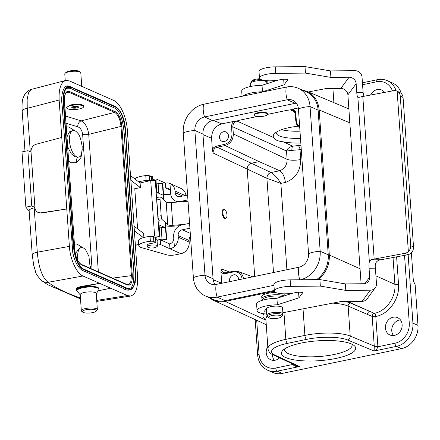 <?xml version="1.0" encoding="UTF-8"?>
<svg xmlns="http://www.w3.org/2000/svg" width="440" height="440" viewBox="0 0 440 440"><rect width="100%" height="100%" fill="white"/><g stroke="black" fill="none" stroke-linecap="round" stroke-linejoin="round"><path stroke-width="0.66" d="M403.068 97.521C402.853 95.293 401.847 93.676 400.048 92.664L397.232 91.201C399.031 92.213 400.037 93.83 400.257 96.052L403.068 97.521L413.529 247.104L410.713 245.641L400.257 96.052M363.924 96.288L363.116 92.571L356.774 92.631A6.765 1.447 -90.5 0 0 357.858 97.328L359.491 97.257A6.765 1.81 -4 0 1 362.802 96.498L393.652 90.695A6.765 5.979 117.5 0 1 397.144 91.151L397.232 91.201M375.309 287.7A6.765 6.358 -143.6 0 1 370.32 290.186L362.06 301.378A6.765 6.358 36.4 0 0 367.048 298.892L375.309 287.7A6.765 6.358 -143.6 0 0 376.475 283.618L375.392 268.175C374.715 264 375.997 261.305 379.231 260.084L407.814 254.749C411.527 253.666 413.43 251.119 413.529 247.104M410.713 245.641C410.812 247.929 410.025 249.898 408.359 251.548A6.765 5.979 117.5 0 1 405.02 253.292L374.171 259.094A6.765 1.81 176 0 0 370.86 259.853L369.347 261.668A6.765 1.447 -90.5 0 0 369.056 268.23L375.392 268.175M266.69 314.034A16.918 4.527 -4 0 1 257.059 310.651L256.603 304.145A16.918 4.527 -4 0 1 276.92 298.304L277.376 304.805L298.958 297.803L302.742 292.672A5.407 1.447 176 0 0 295.158 292.672A13.53 3.619 -4 0 1 281.496 293.706A13.53 3.619 -4 0 1 274.357 291.038L273.9 284.532A13.53 3.619 -4 0 1 290.152 279.857L319.897 279.593L345.351 283.899L363.523 283.734A6.765 6.358 36.4 0 0 368.517 281.248A6.765 6.358 36.4 0 0 369.677 277.173L369.056 268.23M356.774 92.631L356.147 83.688A6.765 6.358 36.4 0 0 349.085 77.242L340.824 88.434A6.765 6.358 -143.6 0 1 347.892 94.88L356.147 83.688M361.097 283.756L347.892 94.88M243.018 96.085A16.918 4.527 176 0 1 262.482 91.806L284.064 84.805L287.848 79.673A5.407 1.447 -4 0 0 280.264 79.673A13.53 3.619 176 0 1 266.602 80.707A13.53 3.619 176 0 1 259.463 78.04A13.53 3.619 176 0 1 275.715 73.364L305.454 73.095L330.908 77.401L349.085 77.242M308.363 91.955L325.952 88.567L340.824 88.434M330.908 77.401L330.457 70.901L354.97 70.68A6.765 6.358 -143.6 0 1 362.032 77.127L363.116 92.571M362.06 301.378L340.852 301.565L282.92 312.725A16.918 4.527 -4 0 1 282.876 312.736M345.351 283.899L345.807 290.4L370.32 290.186M277.91 80.146L262.026 85.3A16.918 4.527 176 0 0 241.709 91.146L242.072 96.283M330.457 70.901L305.002 66.594L275.259 66.858A13.53 3.619 176 0 0 259.006 71.533L259.463 78.04M374.171 259.094L362.802 96.498M408.359 251.548L397.144 91.151M305.454 73.095L305.002 66.594M284.064 84.805L283.673 79.228M262.482 91.806L262.026 85.3M276.92 298.304L292.804 293.15M266.574 312.395A8.118 2.173 -4 0 1 264.677 311.157A8.118 2.173 -4 0 1 264.847 310.662L266.497 308.423A8.118 2.173 -4 0 1 275.187 306.136A8.118 2.173 -4 0 1 282.53 307.786A8.118 2.173 -4 0 1 282.359 308.281L282.293 307.318M298.568 292.226L298.958 297.803M274.357 291.038A13.53 3.619 -4 0 1 290.609 286.363L320.348 286.099L345.807 290.4M319.897 279.593L320.348 286.099M257.059 310.651A16.918 4.527 -4 0 1 277.376 304.805M77.05 291.088A11.842 3.168 -4 0 1 76.379 290.131A11.842 3.168 -4 0 1 82.643 286.864L99.627 283.333L110.726 288.216L98.093 290.84M96.25 293.733L98.736 289.839A10.995 2.942 176 0 0 98.907 289.25L98.863 288.602A10.995 2.942 176 0 0 97.576 287.353A10.995 2.942 176 0 0 85.135 286.693A10.995 2.942 176 0 0 76.923 290.136L76.967 290.785A10.995 2.942 176 0 0 77.22 291.341L80.223 294.855M65.549 116.028L81.163 120.874L114.686 112.398L68.86 92.224L65.89 93.055M83.595 106.672L83.55 106.018A8.459 2.261 176 0 0 78.601 104.319A8.459 2.261 176 0 0 69.68 105.226L66.693 107.487L66.721 107.85A8.459 2.261 176 0 0 77.473 109.291A8.459 2.261 176 0 0 83.595 106.672A8.459 2.261 176 0 0 71.192 105.517A8.459 2.261 176 0 0 66.721 107.85M31.042 152.075L31.031 151.905A6.765 5.814 113.8 0 1 36.223 144.238L61.765 137.44L66.77 208.984L41.025 212.845A6.765 5.814 113.8 0 1 38.154 212.476A6.765 5.814 113.8 0 1 34.92 207.526L31.042 152.075L27.874 150.678L22 151.899L25.867 207.18A270.655 72.413 176 0 0 29.161 210.947M96.718 300.399L127.38 295.548L130.609 296.043C135.718 294.498 138.034 287.952 137.561 276.408L127.325 130.042C126.544 117.068 120.071 102.96 113.735 100.436L69.328 80.883L65.637 80.487C60.83 82.401 58.663 88.913 59.147 100.029L27.231 108.317L30.272 151.734M61.765 137.44L59.147 100.029M69.383 246.395C70.163 259.369 76.637 273.477 82.973 276.001L48.087 282.31C42.213 277.524 38.615 267.487 37.296 252.197L69.383 246.395L66.77 208.984L41.498 213.054L41.025 212.845M76.379 290.131L76.307 289.13C76.412 287.93 78.507 286.963 82.594 286.215L99.627 283.333L82.973 276.001M127.38 295.548L110.726 288.216M69.844 86.488C63.899 83.254 60.385 94.083 62.161 105.595L72.776 252.714C74.789 261.861 77.996 267.735 82.396 270.353L122.678 288.084C125.95 290.444 128.997 290.78 131.808 289.097L132.644 288.255C135.729 283.498 136.494 276.045 134.942 265.892L126.605 146.625C125.758 134.145 125.846 116.006 117.667 108.196C101.981 99.704 86.543 94.27 70.934 86.933C65.164 83.875 61.804 94.089 63.525 105.517L72.193 229.372C72.595 242.836 73.981 264.869 83.413 269.484L123.673 287.21C126.968 289.548 129.96 289.894 132.644 288.255L135.229 282.584L135.322 270.44L125.395 128.568C124.718 120.846 122.584 114.538 118.987 109.632L115.472 106.563L69.844 86.488M38.154 212.476L41.498 213.054M34.936 207.735L34.199 207.895L37.296 252.197A10.148 2.717 176 0 0 32.236 254.931L29.139 210.634A10.148 2.717 -4 0 1 34.199 207.895M161.403 240.218L166.315 239.289L161.997 239.157L157.036 240.075M155.089 237.38L159.885 236.462L159.198 236.154L154.6 236.027L152.543 236.418M143.369 237.628L134.376 230.857M159.885 236.462L159.077 224.917L165.506 227.744L166.309 239.289L166.683 239.316L165.523 222.668M156.222 184.08L158.114 183.656L162.421 183.678L163.229 195.222L156.805 192.396L155.996 180.851L155.309 180.549L159.198 236.154M154.6 236.027L150.716 180.532L140.102 182.98L140.421 187.594L130.878 180.329L134.085 226.182L143.627 233.448L143.907 237.479M140.102 182.98L130.51 175.593M140.421 187.594L134.794 188.782L137.594 228.855M150.716 180.532L155.309 180.549M131.483 188.986A3.383 0.907 176 0 0 134.794 188.782M159.297 228.052L161.194 227.667A3.212 0.858 -4 0 1 165.506 227.744M34.909 207.356L31.741 205.959L25.867 207.18M27.874 150.678L31.741 205.959M127.204 288.239C135.845 291.302 134.101 270.99 132.66 256.674L124.966 146.581C124.465 132.539 123.244 112.211 114.395 107.938L74.162 90.228C71.066 88.171 68.321 87.675 65.923 88.743M90.233 268.433L88.935 256.35L85.894 250.256A13.53 5.907 78.3 0 0 81.279 247.605A13.53 5.907 78.3 0 0 78.04 260.964M77.71 133.188C79.47 134.552 80.966 139.018 82.187 146.581C81.961 153.505 81.015 156.899 79.354 156.756A13.53 5.907 -101.7 0 1 78.601 157.036A13.53 5.907 -101.7 0 1 70.059 144.991A13.53 5.907 -101.7 0 1 73.09 130.537A13.53 5.907 -101.7 0 1 77.71 133.188M81.279 247.605L79.668 247.94L75.372 253.545M73.09 130.537L69.685 131.714L67.397 135.564L67.04 137.341M67.645 146.02L68.288 148.165L71.236 153.731L75.224 156.844L78.463 157.064M77.754 126.792C80.41 127.809 82.038 130.345 82.643 134.393A5.077 1.359 176 0 0 88.732 134.343C87.692 127.38 85.168 122.892 81.163 120.874A5.077 3.878 105.2 0 0 77.754 126.792L65.016 122.953M82.225 149.441L81.026 157.465L76.642 162.701L71.297 162.707L68.701 161.134M66.308 126.934L68.8 127.001L74.811 130.73M74.498 244.002L76.984 244.068L82.995 247.797M90.415 266.503L90.392 268.505M127.331 284.977A0.676 0.583 -67.2 0 0 127.001 284.482L128.128 284.652L130.763 281.875L131.401 275.484L120.962 126.192C120.181 119.202 118.091 114.604 114.686 112.398A0.676 0.578 -65.3 0 0 115.209 111.634C118.789 113.955 121.005 118.811 121.853 126.214L132.292 275.506C132.462 282.601 130.807 285.758 127.331 284.977L81.499 264.803C77.918 262.482 75.702 257.62 74.855 250.223L64.416 100.931C64.246 93.836 65.901 90.673 69.377 91.454L115.209 111.634M69.377 91.454A0.676 0.583 -67.2 0 1 68.86 92.224L67.16 92.081M74.377 130.295A5.077 3.014 -45.8 0 0 74.322 130.57M78.403 157.08A5.077 4.152 -115.2 0 0 76.642 162.701M82.561 247.363A5.077 3.014 -45.8 0 0 82.505 247.638M22.176 111.051L22.176 111.051A10.148 2.717 -4 0 1 27.231 108.317L27.154 99.434L28.49 92.851L31.642 89.314C30.707 89.447 27.242 90.596 24.574 94.705L23.095 98.065C22.149 100.463 21.841 104.792 22.176 111.051L24.987 151.278M80.438 297.941C66.506 293.227 55.721 288.019 48.087 282.31A10.148 9.378 126.9 0 1 41.619 280.61L47.663 284.697L80.509 298.952M163.928 199.903L162.85 184.426L162.426 183.684L163.537 199.546M73.574 106.563A3.383 0.907 176 0 0 72.193 107.019A3.383 0.907 176 0 0 71.781 107.498A3.383 0.907 176 0 0 75.224 108.163A3.383 0.907 176 0 0 78.535 107.025A3.383 0.907 176 0 0 73.574 106.563M71.94 107.195L74.8 107.531L78.111 106.629M65.236 80.592L64.779 74.003A8.036 2.151 -4 0 1 65.049 73.387L65.962 72.413A7.018 1.876 -4 0 1 72.595 70.593A7.018 1.876 -4 0 1 79.415 71.472L80.454 72.309A8.036 2.151 -4 0 1 80.806 72.88L81.752 86.356M65.049 73.387A8.036 2.151 -4 0 1 72.644 71.297A8.036 2.151 -4 0 1 80.454 72.309M98.907 289.25A10.995 2.942 176 0 0 97.625 288.007A10.995 2.942 176 0 0 85.184 287.342A10.995 2.942 176 0 0 76.967 290.785M95.601 309.87A7.018 1.876 176 0 0 86.724 309.59A7.018 1.876 176 0 0 82.726 312.147A7.018 1.876 176 0 0 89.546 313.027A7.018 1.876 176 0 0 96.179 311.207A7.018 1.876 176 0 0 95.601 309.87M96.179 311.207L97.092 310.239A8.036 2.151 176 0 0 97.361 309.617A8.036 2.151 176 0 0 96.426 308.709A8.036 2.151 176 0 0 87.335 308.226A8.036 2.151 176 0 0 81.334 310.739A8.036 2.151 176 0 0 81.686 311.311L82.726 312.147M97.361 309.617L96.239 293.524A8.036 2.151 176 0 0 95.299 292.611A8.036 2.151 176 0 0 86.207 292.127A8.036 2.151 176 0 0 80.207 294.641L81.334 310.739M242.127 279.043C241.257 273.834 238.376 271.469 233.47 271.953L225.588 273.592C223.685 273.928 222.129 273.356 220.919 271.882L221.716 283.283M220.919 271.876L221.177 268.873C221.37 270.754 222.25 272.019 223.806 272.673L225.759 272.861M254.7 276.43L247.187 169.054L213.076 152.999L212.372 149.589M213.312 120.357L221.76 123.893C215.127 126.011 211.728 130.785 211.574 138.215L212.366 149.584L213.56 147.818L215.545 146.377L224.549 144.37C229.389 142.83 231.864 139.343 231.979 133.92L231.517 125.576L232.287 123.139L233.558 121.44C235.84 121.248 237.804 120.841 239.448 120.214L257.329 116.496M224.697 209.715L224.224 209.468C222.767 209 222.057 210.183 222.101 213.015C222.893 217.437 224.219 219.164 226.078 218.196L226.38 217.816A4.4 1.92 78.3 0 0 226.782 213.51A4.4 1.92 78.3 0 0 224.697 209.715A4.4 1.92 78.3 0 0 222.838 212.993A4.4 1.92 78.3 0 0 225.198 218.125A4.4 1.92 78.3 0 0 226.38 217.816M267.636 114.356L287.172 110.292C289.619 110.066 291.583 109.659 293.057 109.071L298.32 107.976M239.448 120.214L236.973 121.05C234.278 121.902 232.903 123.838 232.843 126.852L233.338 133.942C233.206 139.964 230.45 143.831 225.082 145.552L217.201 147.186C214.506 148.044 213.131 149.98 213.076 152.999M297.88 126.209C285.989 127.683 278.157 130.163 274.389 133.661C273.119 135.042 272.927 136.367 273.818 137.643C274.808 139.838 277.865 141.218 282.997 141.779C288.062 142.786 294.002 143.198 300.812 143.006M293.117 110.204L295.394 113.85L294.701 111.661L293.117 110.204L290.582 109.901L287.172 110.292M282.997 141.779L292.804 146.196C289.476 146.922 287.381 148.533 286.523 151.03L232.843 126.852L231.484 126.836M254.139 115.198L254.1 114.642A6.765 1.81 -4 0 1 257.917 112.728A6.765 1.81 -4 0 1 265.149 112.492A6.765 1.81 -4 0 1 267.603 113.702L267.641 114.252A6.765 1.81 -4 0 1 261.019 116.534A6.765 1.81 -4 0 1 254.139 115.198A6.765 1.81 -4 0 1 257.956 113.284A6.765 1.81 -4 0 1 265.188 113.047A6.765 1.81 -4 0 1 267.641 114.252M221.76 123.893L233.558 121.44M208.929 297.539L212.999 300.097C216.838 301.834 220.919 302.269 225.242 301.406L274.379 291.192M285.406 295.548L284.488 293.827M266.998 315.97L265.837 318.643L267.944 348.706A33.831 9.053 -4 0 1 285.835 339.361L304.887 335.401L303.028 308.853M306.697 339.356L287.65 343.316A30.448 8.146 176 0 0 274.819 355.047A3.383 2.937 -65 0 1 273.163 354.86L296.505 365.723L299.514 366.536L277.211 371.173L282.282 373.406L401.484 348.629L396.413 346.395L374.11 351.032L374.264 346.44A2.706 0.589 -178.2 0 0 377.894 346.781C377.003 349.129 375.743 350.543 374.11 351.032L347.501 339.939A30.448 8.146 176 0 0 306.697 339.356A3.383 1.48 78.3 0 1 304.887 335.401A33.831 9.053 -4 0 1 350.218 336.05L374.253 346.071L372.185 316.459L348.128 306.097C344.498 304.568 339.377 303.578 332.756 303.127M318.236 279.609C325.941 273.24 329.643 265.045 329.324 255.024L360.047 268.763M349.844 122.832L319.182 109.989L329.324 255.024M319.182 109.989C318.263 100.953 314.116 94.716 306.746 91.278L302.11 90.002M384.604 92.4A9.471 8.135 -66.2 0 0 381.678 90.019A9.471 8.135 -66.2 0 0 370.59 95.035M393.14 317.218A9.471 8.135 -66.2 0 0 385.572 325.523A9.471 8.135 -66.2 0 0 389.961 334.994A9.471 8.135 -66.2 0 0 401.225 329.604A9.471 8.135 -66.2 0 0 397.595 317.652A9.471 8.135 -66.2 0 0 393.14 317.218M396.099 90.767A20.3 17.435 113.8 0 0 387.31 80.668L392.381 82.901A20.3 17.435 113.8 0 1 401.363 93.638M381.925 92.901A9.471 8.135 113.8 0 1 383.565 92.378A9.471 8.135 113.8 0 1 384.483 92.241M411.389 252.802L413.347 280.797L415.157 284.752L418 325.397A20.3 17.435 113.8 0 1 401.484 348.629M281.584 129.668A27.066 7.244 176 0 0 299.981 131.17M336.017 358.435A37.213 9.955 -4 0 1 295.455 360.063A37.213 9.955 -4 0 1 282.722 350.493A37.213 9.955 -4 0 1 317.884 340.824A37.213 9.955 -4 0 1 354.052 345.505A37.213 9.955 -4 0 1 336.017 358.435M282.282 373.406A20.3 17.435 113.8 0 1 272.74 372.471L267.669 370.238A20.3 17.435 113.8 0 0 277.211 371.173A2.706 1.183 -101.7 0 1 275.759 368.011L292.826 364.463L292.76 363.979M274.296 360.344A9.471 8.135 113.8 0 1 272.558 354.563M393.498 335.566A9.471 8.135 113.8 0 1 392.475 326.32A9.471 8.135 113.8 0 1 399.482 320.012A9.471 8.135 113.8 0 1 400.4 319.875M284.741 348.843A33.831 9.053 176 0 0 284.603 349.866A33.831 9.053 176 0 0 334.208 354.486A33.831 9.053 176 0 0 352.099 345.142A33.831 9.053 176 0 0 351.819 344.152M238.436 279.807A5.077 4.362 -66.2 0 0 236.038 275.066A5.077 4.362 -66.2 0 0 231.138 276.26A5.077 4.362 -66.2 0 0 229.691 281.627M267.79 346.555A9.471 8.135 -66.2 0 0 270.76 359.772A9.471 8.135 -66.2 0 0 279.598 357.852M224.329 141.504A5.077 4.362 -66.2 0 0 228.382 137.055A5.077 4.362 -66.2 0 0 226.034 131.978A5.077 4.362 -66.2 0 0 220 134.871A5.077 4.362 -66.2 0 0 221.941 141.268A5.077 4.362 -66.2 0 0 224.329 141.504M301.263 149.452L300.025 149.705L300.713 159.528A10.148 2.717 -4 0 1 287.1 159.33C287.133 164.923 284.691 168.729 279.774 170.737L259.116 161.623L251.317 163.246L271.084 172.535A5.077 4.263 -65.3 0 0 266.959 178.343L247.187 169.054C247.275 166.051 248.65 164.114 251.317 163.246L217.201 147.186A1.018 0.446 78.3 0 1 216.667 146.009M345.807 301.521L350.312 302.995L374.358 313.357C386.287 311.097 396.061 297.291 394.895 284.345L393.019 257.483M274.819 355.047L299.514 366.536C296.747 366.966 294.52 366.278 292.826 364.463A2.706 0.853 -10 0 0 293.359 364.26M396.611 256.817L398.541 284.405C399.823 298.727 389.01 314.006 375.81 316.514A2.706 0.726 176 0 1 372.185 316.459A2.706 2.294 113.3 0 1 374.358 313.357A2.706 1.177 -102 0 1 375.81 316.514L377.894 346.781L394.961 343.233A17.595 15.109 -66.2 0 0 409.272 323.103L404.536 255.354M300.966 145.2L292.804 146.196A3.383 1.139 -87.6 0 0 291.874 150.364L286.523 151.03L287.1 159.33L233.338 133.942L231.979 133.92M298.238 145.767A3.383 1.48 -101.7 0 1 300.025 149.705L291.874 150.364M300.713 159.528C300.586 170.923 295.493 178.563 285.439 182.446C284.57 176.589 282.684 172.684 279.774 170.737M285.439 182.446L280.869 183.398C277.536 178.035 274.274 174.416 271.084 172.535L279.763 170.731M286.902 269.737L280.869 183.398L266.959 178.343M225.984 272.822A1.018 0.446 78.3 0 0 225.858 272.811L233.739 271.172A1.018 0.446 78.3 0 1 233.865 271.183L238.194 271.475C241.225 272.728 242.979 275.16 243.463 278.768M293.057 109.071C294.695 109.934 295.62 111.397 295.818 113.46L296.312 120.544L295.779 120.824L296.637 124.229L298.056 126.412L299.607 127.749M276.276 132.143A27.066 7.244 176 0 0 276.21 132.831A27.066 7.244 176 0 0 300.487 138.336M250.773 86.449L250.564 83.446L251.235 81.675L252.307 80.537A6.429 1.722 -4 0 1 259.848 78.809M278.036 318.192A6.429 1.722 176 0 0 281.221 316.91A6.429 1.722 176 0 0 274.906 315.15A6.429 1.722 176 0 0 268.901 317.768A6.429 1.722 176 0 0 278.036 318.192M275.704 292.463A11.842 3.168 176 0 0 261.734 296.549L261.894 298.804L262.477 300.24M190.487 236.363A5.077 4.378 -65.8 0 0 189.09 240.493L189.2 242.121A10.148 8.751 114.2 0 1 180.906 253.715L175.439 254.837A6.765 1.81 -4 0 1 166.964 254.887L141.57 247.66A13.53 3.619 -4 0 1 138.77 245.696A13.53 3.619 -4 0 1 150.37 241.285A3.383 0.907 -4 0 1 153.835 241.538L155.876 242.457L150.97 243.524A5.077 1.359 176 0 0 147.213 245.108L147.323 246.697A5.077 1.359 -4 0 1 152.29 244.987A5.077 1.359 -4 0 1 157.448 245.988A5.077 1.359 -4 0 1 156.86 246.686A10.192 10.192 0 0 1 148 247.308A5.077 1.359 -4 0 1 147.323 246.697M157.394 245.201L160.567 244.569L169.972 248.798A10.148 8.751 -65.8 0 0 174.372 246.571L173.663 236.495A10.148 8.751 -65.8 0 1 181.962 224.895L189.574 223.333M152.796 179.514L155.975 178.877L156.2 183.777M134.75 178.86A13.53 3.619 -4 0 1 145.778 175.599A3.383 0.907 -4 0 1 149.243 175.852L151.283 176.764L151.531 180.378M156.316 183.755L156.767 183.959L156.316 183.755M149.683 180.769L149.584 180.73A3.383 0.907 176 0 0 146.119 180.477A13.53 3.619 176 0 0 138.721 181.918M163.537 194.26A6.765 1.81 176 0 0 170.715 194.117M138.77 245.696L138.43 240.818A13.53 3.619 -4 0 1 150.029 236.407A3.383 0.907 -4 0 1 153.494 236.66L155.535 237.578L155.876 242.457M157.053 240.323L160.226 239.69L160.567 244.569L180.906 253.715M185.108 195.553L175.038 191.021L175.153 192.649A5.077 4.378 114.2 0 0 177.556 196.356A5.077 4.378 114.2 0 0 179.982 196.603L187.6 195.041M175.038 191.021A10.148 8.751 -65.8 0 0 170.225 183.607A10.148 8.751 -65.8 0 0 169.961 183.497L170.665 193.567A10.148 8.751 -65.8 0 0 175.478 200.981A10.148 8.751 -65.8 0 0 180.323 201.482L187.941 199.92M170.549 191.945L169.961 183.497A10.148 8.751 -65.8 0 0 165.38 183.106L165.721 187.985A5.077 4.378 114.2 0 1 168.146 188.238A5.077 4.378 114.2 0 1 170.549 191.945M169.972 248.798L169.631 243.92A5.077 4.378 114.2 0 0 173.778 238.123L174.372 246.571A10.148 8.751 -65.8 0 0 178.266 237.198L178.156 235.576A5.077 4.378 114.2 0 1 182.303 229.774L189.921 228.212M188.034 201.251L171.226 202.543A5.077 1.359 -4 0 1 166.172 201.922L160.732 197.021A3.383 0.814 82.1 0 0 160.496 196.922A3.383 0.814 82.1 0 0 160.055 199.458L161.194 215.716A3.383 0.814 82.1 0 0 162.327 219.786L159.077 220.237A3.383 0.814 -97.9 0 1 157.944 216.172L161.194 215.716M184.239 224.428L172.816 225.308A5.077 1.359 -4 0 1 167.761 224.686L162.327 219.786M165.737 225.731A8.459 2.261 176 0 0 172.97 226.204L179.696 225.687M170.225 183.607L181.159 188.529A10.148 8.751 114.2 0 1 185.922 195.388M155.975 178.877L165.38 183.106L155.975 178.877M169.939 189.882L165.721 187.985M169.631 243.92L160.226 239.69M160.055 199.458L156.805 199.909L157.944 216.172M156.805 199.909A3.383 0.814 -97.9 0 1 157.245 197.373L160.496 196.922M166.172 201.922L167.761 224.686M152.851 180.263L152.625 177.045A5.077 1.359 176 0 0 151.948 176.435A5.077 1.359 176 0 0 151.156 176.209A5.077 1.359 176 0 0 149.633 176.022M215.166 284.587A11.842 10.169 113.8 0 1 213.07 278.768L202.95 134.062A11.842 10.169 -66.2 0 1 212.586 120.511L295.279 103.318A11.842 10.169 -66.2 0 1 296.34 103.158M300.487 279.769A25.036 21.505 -66.2 0 0 320.172 251.273L310.052 106.563A25.036 21.505 -66.2 0 0 298.089 88.231A25.036 21.505 -66.2 0 0 286.319 87.082L203.621 104.275A25.036 21.505 -66.2 0 0 183.255 132.924L193.375 277.629A13.53 3.619 -4 0 1 204.996 275.214L213.07 278.768M183.255 132.924A13.53 3.619 -4 0 1 194.876 130.504L204.996 275.214A11.842 10.169 113.8 0 0 210.656 283.882A11.842 10.169 113.8 0 0 216.222 284.427L298.914 267.24A11.842 10.169 -66.2 0 0 308.55 253.688L298.43 108.977A11.842 10.169 -66.2 0 0 292.77 100.309A11.842 10.169 -66.2 0 0 287.205 99.764L204.512 116.958A11.842 10.169 -66.2 0 0 194.876 130.504L202.95 134.062M316.569 279.62A25.036 21.505 -66.2 0 0 328.245 254.826L318.125 110.116A25.036 21.505 -66.2 0 0 306.163 91.79L298.089 88.231M273.955 285.296L217.107 297.11A25.036 21.505 113.8 0 1 205.337 295.961A25.036 21.505 113.8 0 1 193.375 277.629M274.312 290.45L225.181 300.663A25.036 21.505 113.8 0 1 213.411 299.514L205.337 295.961M405.02 253.292L407.814 254.749M380.644 259.765L370.86 259.853M369.677 277.173L364.964 283.564M369.347 261.668L357.858 97.328M275.715 73.364L275.259 66.858M290.152 279.857L290.609 286.363M135.371 245.124L138.688 244.503M166.315 239.289L165.127 222.31M82.594 286.215L82.643 286.864M158.785 193.27L158.114 183.656M161.997 239.157L161.194 227.667M130.174 201.553L126.33 146.504C125.884 132.776 124.57 111.529 115.407 107.074L75.158 89.353C71.852 87.038 68.91 86.68 66.33 88.286C63.338 92.796 62.607 100.111 64.125 110.231L72.468 229.499C72.639 238.695 73.656 247.852 75.51 256.966C78.903 265.865 83.017 270.507 87.852 270.892L127.815 288.502C137.121 292.694 135.625 271.013 134.024 256.597L130.174 201.553M92.07 269.264L82.643 134.393M121.853 126.214L88.732 134.343L98.368 272.085M112.217 278.168L132.292 275.506M67.177 92.076C64.994 93.505 64.103 96.481 64.499 101.008L74.855 250.223M81.499 264.803A0.676 0.578 -65.3 0 0 81.191 264.314L126.995 284.477M221.177 268.873L229.74 272.003M211.574 138.215L202.989 134.629M213.169 279.675L221.716 283.25M267.751 80.779L267.938 83.386M236.973 121.05L273.818 137.643M294.844 112.013L290.582 109.901M225.242 301.406L265.947 320.216M265.92 319.814C262.873 318.005 262.185 315.986 263.868 313.764M367.56 314.468A2.706 2.294 -66.7 0 1 369.749 311.366L347.699 301.505M283.959 312.527L285.835 339.361A3.383 1.48 78.3 0 0 287.65 343.316M250.751 86.119A33.831 9.053 176 0 0 250.426 86.526M350.312 302.995A2.706 2.294 -66.7 0 0 348.128 306.097L350.218 336.05A3.383 2.877 112.6 0 1 347.501 339.939M332.909 88.506L333.9 102.652M296.312 120.544C296.56 123.244 297.677 125.285 299.668 126.682M392.431 90.926A17.595 15.109 -66.2 0 0 376.679 81.779L362.566 84.717M408.139 254.683L412.929 323.164L418 325.397M375.931 275.864L394.895 284.345A2.706 0.726 176 0 0 398.541 284.405M256.702 320.293L259.083 354.327A17.595 15.109 -66.2 0 0 275.759 368.011M273.499 272.52L266.915 178.321A5.077 4.285 115.2 0 1 271.062 172.524M259.116 161.623L225.082 145.552A1.018 0.446 78.3 0 1 224.549 144.37M409.272 323.103A2.706 0.726 176 0 1 412.929 323.164A20.3 17.435 113.8 0 1 396.413 346.395A2.706 1.183 -101.7 0 1 394.961 343.233M374.264 346.44L374.253 346.071A2.706 0.726 176 0 0 377.883 346.126M267.669 370.238C261.685 367.318 258.346 362.263 257.653 355.075A2.706 0.726 -4 0 1 259.083 354.327M387.31 80.668C384.164 79.316 380.859 78.986 377.394 79.689A2.706 1.183 78.3 0 0 376.679 81.779M295.779 120.824L295.284 113.74L295.818 113.46M223.806 272.668L225.858 272.811A1.018 0.446 78.3 0 0 225.588 273.592M252.791 276.826L238.194 271.475L233.739 271.172A1.018 0.446 78.3 0 0 233.47 271.953M251.235 81.675A7.623 2.041 -4 0 1 261.206 79.64M250.564 83.446A8.118 2.173 -4 0 1 255.14 81.147A8.118 2.173 -4 0 1 263.819 80.867A8.118 2.173 -4 0 1 266.761 82.313L265.848 80.652M281.221 316.91L282.293 315.766A7.623 2.041 176 0 0 274.802 313.676A7.623 2.041 176 0 0 267.68 316.789L268.901 317.768M282.53 307.786L282.964 313.995A8.118 2.173 176 0 0 274.714 312.395A8.118 2.173 176 0 0 266.767 315.128L267.68 316.789M282.271 296.566A11.347 3.036 176 0 0 269.159 296.654A11.347 3.036 176 0 0 262.543 300.218M284.323 295.9A11.842 3.168 176 0 0 270.941 295.07A11.842 3.168 176 0 0 261.894 298.804M182.303 229.774L190.278 233.365M180.323 201.482L181.011 201.79M189.09 240.493L178.156 235.576M178.266 237.198L189.2 242.121M175.153 192.649L182.705 196.048M145.778 175.599L146.119 180.477M149.243 175.852L149.584 180.73M150.029 236.407L150.37 241.285M153.494 236.66L153.835 241.538M171.226 202.543L172.816 225.308M156.822 237.045L157.448 245.988M156.855 239.481L155.502 238.321M203.621 104.275A13.53 5.907 78.3 0 0 204.512 116.958L212.586 120.511M286.319 87.082A13.53 5.907 78.3 0 0 287.205 99.764L295.279 103.318M318.125 110.116L310.052 106.563A13.53 3.619 176 0 0 298.43 108.977M328.245 254.826L320.172 251.273A13.53 3.619 176 0 0 308.55 253.688M299.761 279.774A13.53 5.907 -101.7 0 1 298.914 267.24M225.181 300.663L217.107 297.11A13.53 5.907 -101.7 0 1 216.222 284.427M66.33 88.286L64.647 91.08L63.74 94.727L64.262 111.353L73.722 246.73C74.255 254.238 76.236 260.497 79.662 265.513C81.274 267.498 82.517 268.637 83.391 268.928L127.815 288.502M78.271 157.102L78.601 157.036M74.938 250.299C75.047 254.595 77.368 262.086 81.186 264.308M65.637 80.487L31.652 89.309M32.236 254.931L33.71 265.254L35.552 271.645C35.58 273.328 37.604 276.315 41.619 280.61M96.789 301.395L130.609 296.043M166.639 239.377L161.634 240.323M138.699 244.646L135.383 245.273M212.999 300.097L266.266 324.709M306.746 91.278L348.87 108.922M250.674 84.986L249.948 86.63M273.163 354.86C270.292 353.771 268.548 351.72 267.944 348.706M257.653 355.075L255.167 319.583M377.394 79.689L362.434 82.797M307.852 258.88L306.455 261.778M266.86 83.732L266.761 82.313M282.964 313.995L282.293 315.766M266.315 308.677L266.767 315.128M175.478 200.981L177.821 202.037M151.948 176.435A10.192 10.192 0 0 0 148.907 175.731"/></g></svg>
